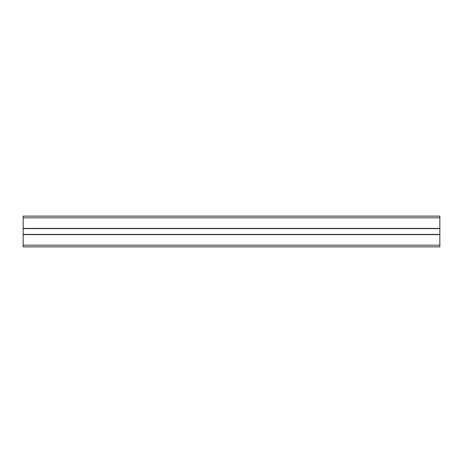 <?xml version="1.0" encoding="UTF-8"?>
<svg xmlns="http://www.w3.org/2000/svg" width="463" height="463" viewBox="0 0 463 463"><rect width="100%" height="100%" fill="white"/><g stroke="black" fill="none" stroke-linecap="round" stroke-linejoin="round"><path stroke-width="0.69" d="M23.15 234.405L23.15 228.595L439.85 228.595L439.85 246.877L23.15 246.877L23.15 234.405L439.85 234.405M23.15 228.595L23.15 216.123L439.85 216.123L439.85 228.595L23.15 228.595L439.85 228.595M23.15 228.392L439.85 228.392M23.15 217.83L439.85 217.83M23.15 245.17L439.85 245.17M23.15 234.608L439.85 234.608"/></g></svg>
